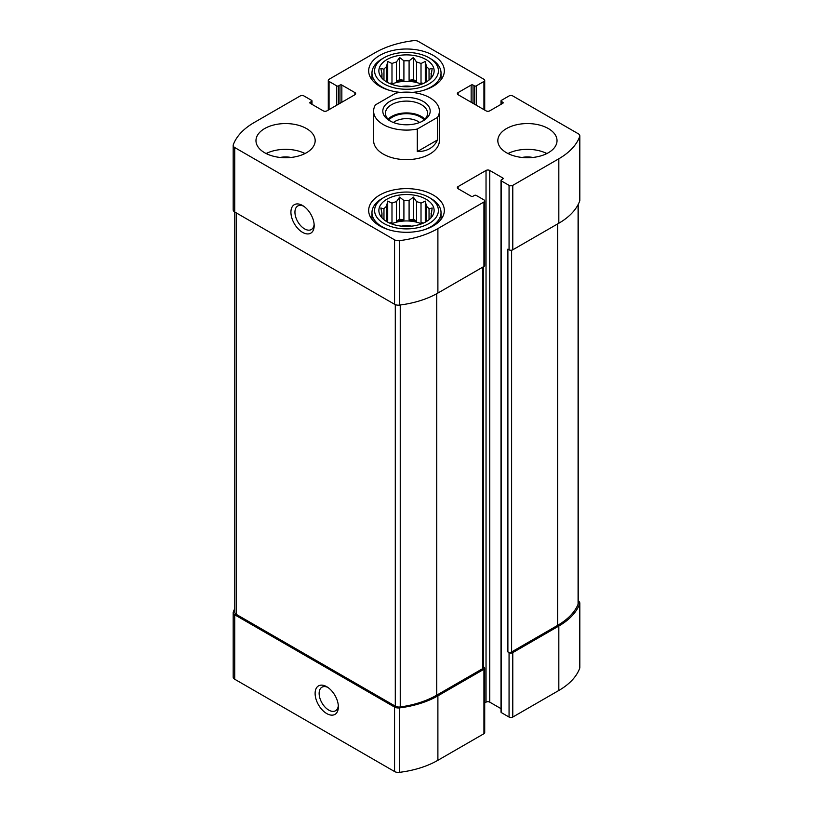 <?xml version="1.0" encoding="UTF-8"?>
<svg xmlns="http://www.w3.org/2000/svg" width="813" height="813" viewBox="0 0 813 813"><rect width="100%" height="100%" fill="white"/><g stroke="black" fill="none" stroke-linecap="round" stroke-linejoin="round"><path stroke-width="1.22" d="M234.774 608.642A76.961 44.43 0 0 0 233.29 612.016A5.264 3.039 0 0 0 233.179 612.646A5.264 3.039 0 0 0 234.723 614.791L394.559 707.076A5.264 3.039 0 0 0 399.366 707.899A76.961 44.43 0 0 0 437.892 695.847L483.938 669.262A2.632 1.514 0 0 0 484.711 668.184A2.632 1.514 0 0 0 483.938 667.117L483.552 666.884M233.179 612.646L233.179 677.097A5.264 3.039 0 0 0 234.723 679.241L394.559 771.527A5.264 3.039 0 0 0 399.366 772.35A76.961 44.43 0 0 0 437.892 760.297L483.938 733.712A2.632 1.514 0 0 0 484.711 732.635L484.711 668.184M326.735 713.57A16.443 9.492 -120 0 0 338.36 706.853A16.443 9.492 -120 0 0 326.735 686.711A16.443 9.492 -120 0 0 315.109 693.428A16.443 9.492 -120 0 0 326.735 713.57M484.711 702.92L486.032 702.158A2.632 1.514 0 0 1 489.751 702.158L489.751 170.456L502.78 177.976A1.311 0.762 0 0 1 503.166 178.514A1.311 0.762 0 0 1 502.78 179.053L501.387 179.856A1.311 0.762 0 0 0 501.001 180.395L501.001 712.097A1.311 0.762 0 0 0 501.387 712.625L509.06 717.056L509.06 652.615A2.632 1.514 0 0 0 512.779 652.615L558.826 626.03A76.961 44.43 0 0 0 579.71 603.785A5.264 3.039 0 0 0 579.821 603.155A5.264 3.039 0 0 0 578.277 601.01L578.226 600.98M509.06 717.056A2.632 1.514 0 0 0 512.779 717.056L558.826 690.471A76.961 44.43 0 0 0 579.71 668.235A5.264 3.039 0 0 0 579.821 667.605L579.821 603.155M473.014 103.322L473.014 85.06L474.406 85.873A1.311 0.762 0 0 0 476.266 85.873L483.938 81.442A2.632 1.514 0 0 0 484.711 80.365A2.632 1.514 0 0 0 483.938 79.288L418.441 41.473A5.264 3.039 0 0 0 413.634 40.65A76.961 44.43 0 0 0 375.108 52.703L329.062 79.288A2.632 1.514 0 0 0 328.289 80.365A2.632 1.514 0 0 0 329.062 81.442L336.734 85.873A1.311 0.762 0 0 0 338.594 85.873L339.986 85.06A1.311 0.762 0 0 1 341.846 85.06L354.875 92.58A2.632 1.514 0 0 1 355.647 93.658A2.632 1.514 0 0 1 354.875 94.735L326.968 110.842A2.632 1.514 0 0 1 323.249 110.842L310.22 103.322L310.22 102.255A1.311 0.762 0 0 0 309.834 102.784A1.311 0.762 0 0 0 310.22 103.322M310.22 102.255L311.613 101.442A1.311 0.762 0 0 0 311.999 100.903A1.311 0.762 0 0 0 311.613 100.375L303.94 95.944A2.632 1.514 0 0 0 300.221 95.944L254.174 122.529A76.961 44.43 0 0 0 233.29 144.765A5.264 3.039 0 0 0 233.179 145.395A5.264 3.039 0 0 0 234.723 147.539L394.559 239.825A5.264 3.039 0 0 0 399.366 240.648A76.961 44.43 0 0 0 437.892 228.595L483.938 202.01A2.632 1.514 0 0 0 484.711 200.933A2.632 1.514 0 0 0 483.938 199.866L476.266 195.435A1.311 0.762 0 0 0 474.406 195.435L473.014 196.238A1.311 0.762 0 0 1 471.154 196.238L458.126 188.718L458.126 186.573A2.632 1.514 0 0 0 457.353 187.64A2.632 1.514 0 0 0 458.126 188.718M233.179 145.395L233.179 209.845A5.264 3.039 0 0 0 234.723 211.99L234.723 147.539M302.548 232.355A16.443 9.492 -120 0 0 314.174 225.638A16.443 9.492 -120 0 0 302.548 205.496A16.443 9.492 -120 0 0 290.922 212.213A16.443 9.492 -120 0 0 302.548 232.355M484.711 200.933L484.711 265.384A2.632 1.514 0 0 1 483.938 266.461L437.892 293.046A76.961 44.43 0 0 1 399.366 305.099A5.264 3.039 0 0 1 394.559 304.275L234.723 211.99M458.126 186.573L486.032 170.456A2.632 1.514 0 0 1 489.751 170.456M489.751 702.158L501.001 708.651M501.001 180.395A1.311 0.762 0 0 0 501.387 180.933L509.06 185.364A2.632 1.514 0 0 0 512.779 185.364L558.826 158.779A76.961 44.43 0 0 0 579.71 136.533A5.264 3.039 0 0 0 579.821 135.903A5.264 3.039 0 0 0 578.277 133.759L512.779 95.944A2.632 1.514 0 0 0 509.06 95.944L501.387 100.375A1.311 0.762 0 0 0 501.001 100.903A1.311 0.762 0 0 0 501.387 101.442L502.78 102.255A1.311 0.762 0 0 1 503.166 102.784A1.311 0.762 0 0 1 502.78 103.322L489.751 110.842A2.632 1.514 0 0 1 486.032 110.842L458.126 94.735L458.126 92.58A2.632 1.514 0 0 0 457.353 93.658A2.632 1.514 0 0 0 458.126 94.735M579.821 135.903L579.821 200.354A5.264 3.039 0 0 1 579.71 200.984A76.961 44.43 0 0 1 558.826 223.229L512.779 249.804A2.632 1.514 0 0 1 509.06 249.804L507.891 249.134L507.891 651.945A2.632 1.514 0 0 0 511.611 651.945L557.657 625.36A76.961 44.43 0 0 0 578.084 604.293A5.264 3.039 0 0 0 578.226 603.581L578.226 204.358M509.06 652.615L507.891 651.945M458.126 92.58L471.154 85.06A1.311 0.762 0 0 1 473.014 85.06M506.499 152.732A29.603 17.093 0 0 0 538.755 156.442A29.603 17.093 0 0 0 557.027 140.649A29.603 17.093 0 0 0 548.358 128.566A29.603 17.093 0 0 0 516.103 124.867A29.603 17.093 0 0 0 497.83 140.649A29.603 17.093 0 0 0 506.499 152.732M264.642 152.732A29.603 17.093 0 0 0 296.897 156.442A29.603 17.093 0 0 0 315.17 140.649A29.603 17.093 0 0 0 306.501 128.566A29.603 17.093 0 0 0 274.245 124.867A29.603 17.093 0 0 0 255.973 140.649A29.603 17.093 0 0 0 264.642 152.732M400.758 92.418A37.825 21.839 180 0 1 368.675 70.833A37.825 21.839 180 0 1 392.029 50.66A37.825 21.839 180 0 1 433.248 55.396A37.825 21.839 180 0 1 444.325 70.833A37.825 21.839 180 0 1 412.242 92.418M433.248 195.029A37.825 21.839 180 0 1 444.325 210.465A37.825 21.839 180 0 1 406.5 232.305A37.825 21.839 180 0 1 368.675 210.465A37.825 21.839 180 0 1 392.029 190.293A37.825 21.839 180 0 1 433.248 195.029M437.567 117.346L417.293 129.043A32.886 18.984 180 0 1 383.248 124.541A32.886 18.984 180 0 1 373.614 111.107L373.614 140.649A32.886 18.984 0 0 0 383.248 154.074A32.886 18.984 0 0 0 419.081 158.189A32.886 18.984 0 0 0 439.386 140.649L439.386 111.107A32.886 18.984 180 0 1 437.567 117.346L437.567 139.897L417.293 151.604C427.13 151.533 433.888 147.631 437.567 139.897M234.774 212.02L234.774 612.219A5.264 3.039 0 0 0 236.309 614.374L395.291 706.162A5.264 3.039 0 0 0 400.24 706.964A76.961 44.43 0 0 0 436.733 695.176L482.78 668.591A2.632 1.514 0 0 0 483.552 667.514L483.552 266.684M303.605 206.167A13.597 7.845 -120 0 0 297.761 205.994A13.597 7.845 -120 0 0 295.678 216.888A13.597 7.845 -120 0 0 304.56 228.87A13.597 7.845 -120 0 0 311.359 229.54A13.597 7.845 -120 0 0 314.123 224.398M327.791 687.381A13.597 7.845 -120 0 0 321.948 687.209A13.597 7.845 -120 0 0 319.865 698.103A13.597 7.845 -120 0 0 328.747 710.084A13.597 7.845 -120 0 0 335.545 710.755A13.597 7.845 -120 0 0 338.31 705.613M426.032 199.195A27.622 15.945 180 0 1 431.723 216.98A27.622 15.945 180 0 1 406.5 226.421A27.622 15.945 180 0 1 381.277 216.98A27.622 15.945 180 0 1 390.829 197.335A27.622 15.945 180 0 1 426.032 199.195M430.92 198.514L429.061 197.447A31.9 18.414 180 0 1 429.061 223.494A31.9 18.414 180 0 1 383.939 223.494A31.9 18.414 180 0 1 383.939 197.447A31.9 18.414 180 0 1 429.061 197.447L430.92 198.514A34.532 19.939 180 0 1 441.032 212.62A34.532 19.939 180 0 1 423.4 230.008M430.687 218.179L432.181 215.912L431.032 216.156L431.032 217.671M431.032 213.158A24.664 14.238 180 0 1 431.164 214.652A24.664 14.238 180 0 1 431.032 216.156L432.181 207.976L429.04 208.87L429.04 219.693M425.301 222.152L425.301 201.096L426.449 206.278A24.664 14.238 180 0 1 429.04 208.87M425.301 201.096L421.012 203.138L421.012 222.579A24.664 14.238 0 0 1 422.73 223.372M416.52 201.644L416.52 221.085L413.38 219.276L413.38 197.122L416.52 201.644A24.664 14.238 180 0 1 421.012 203.138M413.38 197.122L409.091 200.496L409.091 219.937A24.664 14.238 0 0 1 416.52 221.085M403.909 200.496L403.909 219.937L399.62 219.276L399.62 197.122L403.909 200.496A24.664 14.238 180 0 1 409.091 200.496M399.62 197.122L396.48 201.644L396.48 221.085A24.664 14.238 0 0 1 403.909 219.937M387.699 222.152L387.699 201.096L391.988 203.138A24.664 14.238 180 0 1 396.48 201.644M387.699 201.096L386.551 206.278L386.551 221.502M381.968 213.158L381.968 216.156A24.664 14.238 180 0 1 381.836 214.652A24.664 14.238 180 0 1 381.968 213.158L380.819 207.976L383.96 208.87A24.664 14.238 180 0 1 386.551 206.278M381.968 217.671L381.968 216.156L380.819 215.912L382.313 218.179M391.51 223.87A24.664 14.238 180 0 1 421.49 223.87M426.449 206.278L426.449 221.502M383.96 208.87L383.96 219.693M391.988 203.138L391.988 222.579A24.664 14.238 0 0 0 390.27 223.372M401.409 226.146A16.443 9.492 180 0 1 411.591 226.146M389.6 230.008A34.532 19.939 180 0 1 371.968 212.62A34.532 19.939 180 0 1 382.08 198.514L383.939 197.447M426.032 59.552A27.622 15.945 180 0 1 431.723 77.347A27.622 15.945 180 0 1 406.5 86.778A27.622 15.945 180 0 1 381.277 77.347A27.622 15.945 180 0 1 390.829 57.693A27.622 15.945 180 0 1 426.032 59.552M430.92 58.882L429.061 57.804A31.9 18.414 180 0 1 429.061 83.861A31.9 18.414 180 0 1 383.939 83.861A31.9 18.414 180 0 1 383.939 57.804A31.9 18.414 180 0 1 429.061 57.804L430.92 58.882A34.532 19.939 180 0 1 441.032 72.977A34.532 19.939 180 0 1 423.4 90.365M430.687 78.536L432.181 76.28L431.032 76.513L431.032 78.038M431.032 73.516A24.664 14.238 180 0 1 431.164 75.02A24.664 14.238 180 0 1 431.032 76.513L432.181 68.333L429.04 69.237L429.04 80.05M425.301 82.52L425.301 61.453L426.449 66.636A24.664 14.238 180 0 1 429.04 69.237M425.301 61.453L421.012 63.505L421.012 82.946A24.664 14.238 0 0 1 422.73 83.739M416.52 62.001L416.52 81.452L413.38 79.644L413.38 57.479L416.52 62.001A24.664 14.238 180 0 1 421.012 63.505M413.38 57.479L409.091 60.853L409.091 80.304A24.664 14.238 0 0 1 416.52 81.452M403.909 60.853L403.909 80.304L399.62 79.644L399.62 57.479L403.909 60.853A24.664 14.238 180 0 1 409.091 60.853M399.62 57.479L396.48 62.001L396.48 81.452A24.664 14.238 0 0 1 403.909 80.304M387.699 82.52L387.699 61.453L391.988 63.505A24.664 14.238 180 0 1 396.48 62.001M387.699 61.453L386.551 66.636L386.551 81.869M381.968 73.516L381.968 76.513A24.664 14.238 180 0 1 381.836 75.02A24.664 14.238 180 0 1 381.968 73.516L380.819 68.333L383.96 69.237A24.664 14.238 180 0 1 386.551 66.636M381.968 78.038L381.968 76.513L380.819 76.28L382.313 78.536M391.51 84.227A24.664 14.238 180 0 1 421.49 84.227M426.449 66.636L426.449 81.869M383.96 69.237L383.96 80.05M391.988 63.505L391.988 82.946A24.664 14.238 0 0 0 390.27 83.739M401.409 86.513A16.443 9.492 180 0 1 411.591 86.513M389.6 90.365A34.532 19.939 180 0 1 371.968 72.977A34.532 19.939 180 0 1 382.08 58.882L383.939 57.804M266.136 153.535A29.603 17.093 180 0 1 305.007 153.535M280.2 157.458A16.443 9.492 180 0 1 290.942 157.458M507.993 153.535A29.603 17.093 180 0 1 546.864 153.535M522.058 157.458A16.443 9.492 180 0 1 532.8 157.458M391.988 82.946L389.386 83.353M399.62 79.644L396.48 81.452M413.38 79.644L409.091 80.304M423.614 83.353L421.012 82.946M391.988 222.579L389.386 222.986M399.62 219.276L396.48 221.085M413.38 219.276L409.091 219.937M423.614 222.986L421.012 222.579M373.614 111.107A32.886 18.984 180 0 1 375.433 104.877L395.707 93.18A32.886 18.984 180 0 1 439.386 111.107M417.293 129.043L417.293 151.604M389.752 101.442A23.679 13.669 180 0 1 423.248 101.442A23.679 13.669 180 0 1 423.248 120.781A23.679 13.669 180 0 1 389.752 120.781A23.679 13.669 180 0 1 389.752 101.442M390.738 121.32A21.047 12.154 180 0 1 385.453 113.261A21.047 12.154 180 0 1 391.612 104.664A21.047 12.154 180 0 1 414.559 102.032A21.047 12.154 180 0 1 427.547 113.261A21.047 12.154 180 0 1 422.262 121.32M388.106 119.165A21.047 12.154 180 0 1 391.612 116.483A21.047 12.154 180 0 1 424.894 119.165M388.899 119.928A19.736 11.392 180 0 1 392.547 117.021A19.736 11.392 180 0 1 424.101 119.928M393.411 122.499A16.169 9.339 180 0 1 395.067 121.381A16.169 9.339 180 0 1 419.589 122.499M234.723 679.241L234.723 614.791M394.559 771.527L394.559 707.076M399.366 772.35L399.366 707.899M437.892 760.297L437.892 695.847M483.938 733.712L483.938 669.262M512.779 717.056L512.779 652.615M558.826 690.471L558.826 626.03M579.71 668.235L579.71 603.785M483.938 109.633L483.938 81.442M329.062 109.633L329.062 81.442M336.734 105.202L336.734 85.873M338.594 104.135L338.594 85.873M339.986 103.322L339.986 85.06M341.846 102.255L341.846 85.06M354.875 94.735L354.875 92.58M311.613 104.135L311.613 101.442M394.559 304.275L394.559 239.825M399.366 305.099L399.366 240.648M437.892 293.046L437.892 228.595M483.938 266.461L483.938 202.01M486.032 702.158L486.032 170.456M502.78 179.053L502.78 177.976M501.387 712.625L501.387 180.933M509.06 249.804L509.06 185.364M512.779 249.804L512.779 185.364M558.826 223.229L558.826 158.779M579.71 200.984L579.71 136.533M501.387 104.135L501.387 101.442M502.78 103.322L502.78 102.255M471.154 102.255L471.154 85.06M474.406 104.135L474.406 85.873M476.266 105.202L476.266 85.873M511.611 651.945L511.611 250.201M557.657 625.36L557.657 223.9M578.084 604.293L578.084 204.642M482.78 668.591L482.78 267.131M436.733 695.176L436.733 293.696M400.24 706.964L400.24 304.987M395.291 706.162L395.291 304.631M236.309 614.374L236.309 212.915M484.711 110.08L484.711 80.365M328.289 110.08L328.289 80.365M311.999 104.349L311.999 100.903M501.001 104.349L501.001 100.903M371.968 212.62L371.968 219.378M441.032 212.62L441.032 219.378M371.968 72.977L371.968 79.735M441.032 72.977L441.032 79.735"/></g></svg>
